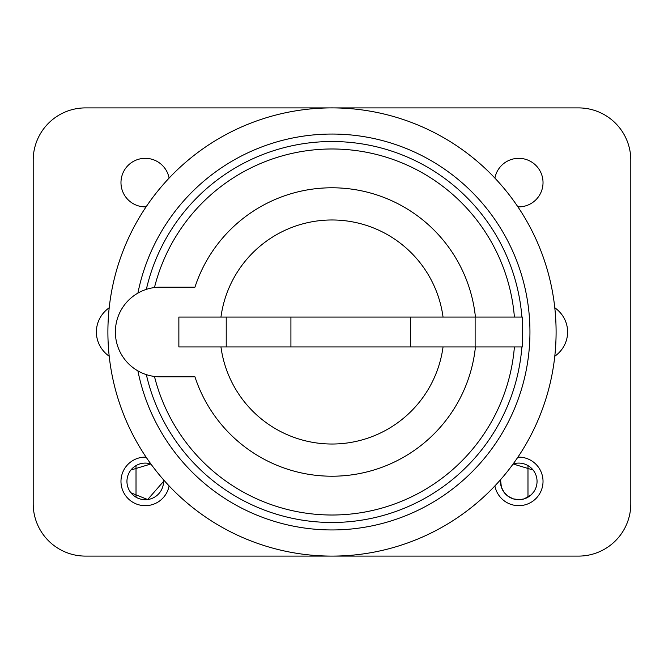 <?xml version="1.0" encoding="UTF-8"?>
<svg xmlns="http://www.w3.org/2000/svg" width="664" height="664" viewBox="0 0 664 664"><rect width="100%" height="100%" fill="white"/><g stroke="black" fill="none" stroke-linecap="round" stroke-linejoin="round"><path stroke-width="1" d="M109.211 356.228A30.934 29.88 180 0 1 96.388 332A30.934 29.88 180 0 1 109.211 307.772M554.789 307.772A30.934 29.88 0 0 1 567.612 332A30.934 29.88 0 0 1 554.789 356.228M517.903 457.139A24.277 24.277 0 0 1 543.027 481.4A24.277 24.277 0 0 1 494.896 485.907M146.097 206.861A24.277 24.277 0 0 1 121.064 184.667A24.277 24.277 0 0 1 141.963 158.547A24.277 24.277 0 0 1 169.104 178.093M169.104 485.907A24.277 24.277 0 0 1 141.963 505.453A24.277 24.277 0 0 1 121.064 479.333A24.277 24.277 0 0 1 146.097 457.139M494.896 178.093A24.277 24.277 0 0 1 543.027 182.6A24.277 24.277 0 0 1 517.903 206.861M85.49 556.1A52.29 52.29 0 0 1 33.2 503.81L33.2 160.19A52.29 52.29 0 0 1 85.49 107.9L578.51 107.9A52.29 52.29 0 0 1 630.8 160.19L630.8 503.81A52.29 52.29 0 0 1 578.51 556.1L85.49 556.1M527.98 497.195L527.98 465.605M533.067 470.004L513.106 463.987A18.302 18.302 0 0 1 537.051 481.4A18.302 18.302 0 0 1 517.903 499.685A18.302 18.302 0 0 1 500.523 479.715L501.378 487.152L504.026 492.273L508.076 496.265L513.206 498.838L518.908 499.701L524.128 498.896L531.15 494.863L533.69 491.974M136.02 465.605L136.02 497.195M130.933 492.796L147.665 499.536L163.552 481.4A18.302 18.302 0 0 1 143.341 499.602A18.302 18.302 0 0 1 127.347 477.599A18.302 18.302 0 0 1 150.894 463.987L130.933 470.004M163.477 479.715A18.302 18.302 0 0 1 163.552 481.4L163.468 479.715M475.424 346.94A144.196 144.196 0 0 1 194.942 376.82L160.19 376.82A44.82 44.82 0 0 1 115.37 332A44.82 44.82 0 0 1 160.19 287.18L194.942 287.18A144.196 144.196 0 0 1 475.424 317.06M220.954 317.06A112.05 112.05 0 0 1 443.046 317.06M443.046 346.94A112.05 112.05 0 0 1 220.954 346.94M146.346 289.371A190.485 190.485 0 0 1 521.896 317.06M521.896 346.94A190.485 190.485 0 0 1 146.346 374.629M154.463 376.455A183.015 183.015 0 0 0 514.401 346.94M514.401 317.06A183.015 183.015 0 0 0 154.463 287.545M137.904 293.114A197.955 197.955 0 0 1 442.05 167.461A197.955 197.955 0 0 1 442.05 496.539A197.955 197.955 0 0 1 137.904 370.885M556.1 332A224.1 224.1 0 0 0 219.95 137.921A224.1 224.1 0 0 0 219.95 526.079A224.1 224.1 0 0 0 556.1 332M226.225 317.06L178.865 317.06L178.865 346.94L226.225 346.94L226.225 317.06L522.485 317.06L522.485 346.94L475.125 346.94L475.125 317.06M226.225 346.94L290.915 346.94L290.915 317.06M290.915 346.94L410.435 346.94L410.435 317.06M410.435 346.94L475.125 346.94"/></g></svg>
